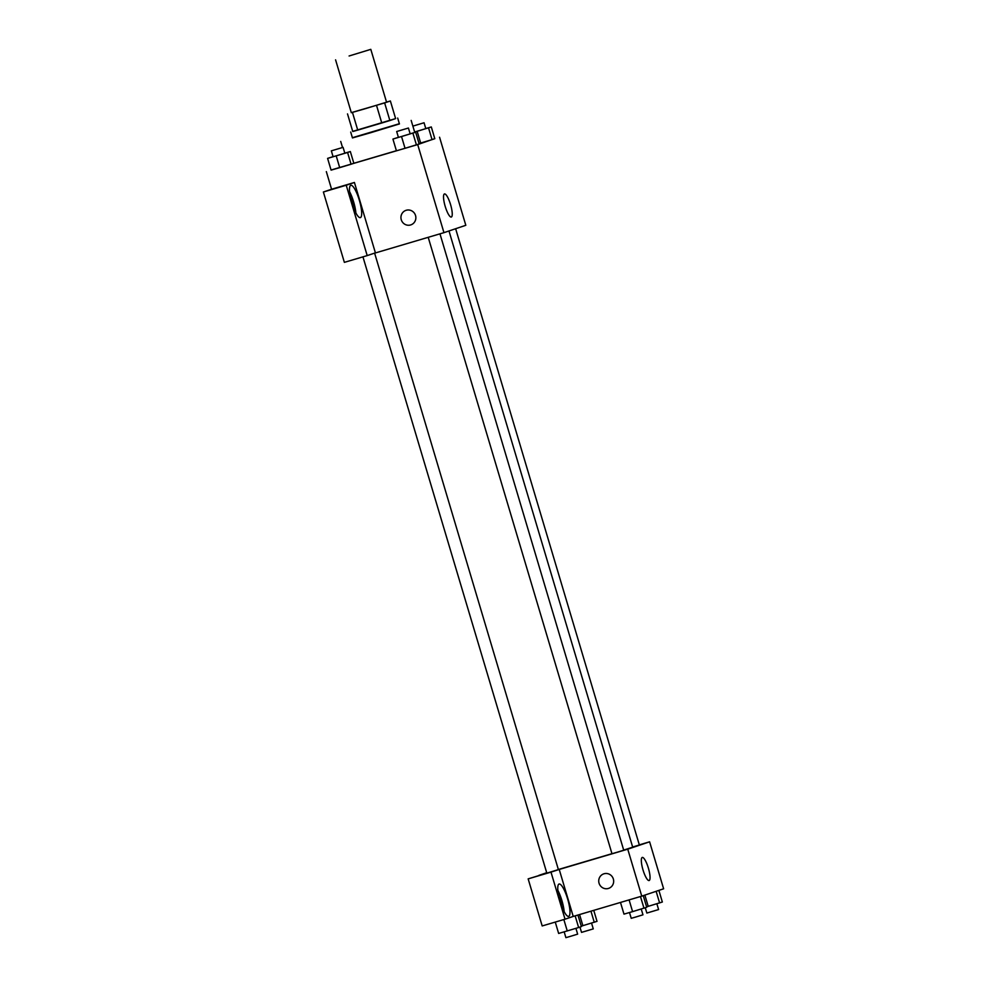 <?xml version="1.0" encoding="UTF-8"?>
<svg xmlns="http://www.w3.org/2000/svg" width="987" height="987" viewBox="0 0 987 987"><rect width="100%" height="100%" fill="white"/><g stroke="black" fill="none" stroke-linecap="round" stroke-linejoin="round"><path stroke-width="1.48" d="M349.09 55.988L370.804 49.35L349.09 55.988M370.804 49.35L386.559 102.192L364.845 108.829L351.323 112.703L335.58 59.849M390.383 100.982L395.627 118.6L389.877 120.537L384.634 102.919L390.383 100.982L386.522 102.068M351.31 112.629L384.634 102.919M352.482 112.493L357.738 130.111L352.754 131.518L347.51 113.9M357.738 130.111L381.772 123.005L376.528 105.387M389.877 120.537L381.772 123.005M352.717 131.37L395.627 118.588M397.687 118.058L399.439 123.93L370.483 132.776L352.458 137.933L350.706 132.061M399.365 123.708L352.396 137.711M396.392 150.715L353.839 163.274L350.336 151.554L344.821 153.145M331.064 170.023L417.698 144.583L434.786 138.636M333.075 156.649L327.598 158.389L331.089 170.134L339.701 167.642L353.839 163.299L351.076 164.224L347.584 152.479L350.336 151.554M414.639 132.036L417.168 131.308L420.672 143.053L419.043 143.522L432.047 139.636L434.798 138.698L431.307 126.953L425.779 128.557M398.403 137.316L392.925 139.068L396.429 150.801L405.04 148.309L419.167 143.966L415.675 132.221L410.148 133.825M372.901 253.684L443.953 232.661L465.815 225.295L439.56 137.218M444.446 193.945A12.054 2.838 -106.5 0 1 444.471 193.933A12.054 2.838 -106.5 0 1 450.603 204.691A12.054 2.838 -106.5 0 1 451.306 217.041A12.054 2.838 -106.5 0 1 445.186 206.345A12.054 2.838 -106.5 0 1 444.446 193.945M443.953 232.661L417.698 144.583M405.965 210.354A7.662 7.44 -108.6 0 0 401.265 219.731A7.662 7.44 71.4 0 1 405.953 210.354A7.662 7.44 71.4 0 1 415.453 215.24A7.662 7.44 71.4 0 1 410.851 224.876A7.662 7.44 71.4 0 1 401.265 219.731A7.662 7.44 -108.6 0 0 410.851 224.876M354.419 182.472L346.227 185.235L367.201 255.596L375.405 252.845L354.419 182.472L331.583 189.233L326.327 171.615M350.767 185.322A16.853 3.96 -106.5 0 1 350.792 185.309A16.853 3.96 -106.5 0 1 359.379 200.349A16.853 3.96 -106.5 0 1 360.354 217.621A16.853 3.96 -106.5 0 1 351.804 202.668A16.853 3.96 -106.5 0 1 350.767 185.322M355.875 212.97A16.853 3.96 73.5 0 0 349.571 191.651M350.471 197.462A10.721 2.517 -106.5 0 1 352.26 202.347A10.721 2.517 -106.5 0 1 353.469 207.603M367.201 255.596L344.364 262.357L323.378 191.996L346.227 185.235M331.583 189.233L323.378 191.996M611.965 853.681L558.371 869.51M448.986 230.958L632.692 847.179L623.685 850.103M428.21 237.312L611.977 853.73L617.862 852.028L623.722 850.226L439.968 233.833M546.798 873.026L362.945 256.854M374.628 253.165L558.383 869.559L557.013 870.003M455.636 228.725L639.354 844.971L632.642 847.019M538.89 875.37L546.564 872.779M559.222 869.448L550.993 872.126L565.033 919.193L573.225 916.429L559.222 869.448L627.757 849.178L649.606 841.812L639.317 844.86M550.993 872.126L528.156 878.874L542.184 925.942L565.033 919.193M528.156 878.874L559.197 869.362M558.765 896.184A10.721 2.517 -106.5 0 1 561.763 906.325M564.169 911.692A16.853 3.96 73.5 0 0 557.865 890.373M559.061 884.044A16.853 3.96 -106.5 0 1 559.098 884.031A16.853 3.96 -106.5 0 1 567.673 899.071A16.853 3.96 -106.5 0 1 568.66 916.355A16.853 3.96 -106.5 0 1 560.098 901.39A16.853 3.96 -106.5 0 1 559.061 884.044M573.225 916.429L641.76 896.147L663.622 888.793L649.606 841.812M648.373 868.079A12.054 2.838 -106.5 0 1 649.101 880.54A12.054 2.838 -106.5 0 1 642.969 869.794A12.054 2.838 -106.5 0 1 642.266 857.432A12.054 2.838 -106.5 0 1 648.373 868.079M641.76 896.147L627.757 849.178M603.76 873.853A7.662 7.44 -108.6 0 0 599.06 883.229A7.662 7.44 71.4 0 1 603.76 873.853A7.662 7.44 71.4 0 1 613.26 878.738A7.662 7.44 71.4 0 1 608.646 888.374A7.662 7.44 71.4 0 1 599.06 883.229A7.662 7.44 -108.6 0 0 608.646 888.374M620.49 902.439L623.981 914.122L632.593 911.63L646.719 907.275L643.253 895.641M632.593 911.63L629.089 899.897M643.968 908.2L640.477 896.529M641.242 909.027L642.969 914.813L635.739 917.034L631.224 918.317L629.496 912.519M646.596 906.831L662.351 902.019L658.884 890.385M648.225 906.362L644.869 895.11M659.6 902.945L656.133 891.31M656.873 903.759L658.6 909.558L646.855 913.061L645.276 907.756M555.262 922.08L558.642 933.455L578.629 927.533L581.392 926.608L577.938 915.035M567.254 930.963L563.848 919.539M578.629 927.533L575.15 915.862M575.914 928.348L577.642 934.146L570.4 936.355L565.896 937.65L564.169 931.851M581.257 926.164L597.024 921.34L593.755 910.359M582.885 925.695L579.566 914.554M594.26 922.277L590.954 911.186M591.546 923.092L593.273 928.89L581.528 932.382L579.949 927.089M392.925 139.068L415.675 132.221M408.421 128.026L410.173 133.887L402.93 136.107L398.427 137.39L396.675 131.518L408.421 128.026L396.675 131.518M396.429 150.801L405.04 148.309L401.536 136.576M405.04 148.309L416.415 144.892L412.911 133.146M416.415 144.892L419.167 143.966M417.168 131.308L431.307 126.953M424.052 122.758L412.874 126.114L424.052 122.758L425.804 128.631L414.626 131.987M420.672 143.053L432.047 139.636L428.543 127.891M432.047 139.636L434.798 138.698M327.598 158.389L347.584 152.479M343.081 147.347L344.833 153.219L337.603 155.428L333.088 156.723L331.348 150.851L343.081 147.347L331.348 150.851M331.089 170.134L339.701 167.642L336.209 155.897M339.701 167.642L351.076 164.224M414.774 132.48L411.172 120.426M342.526 147.495L340.712 141.437"/></g></svg>
